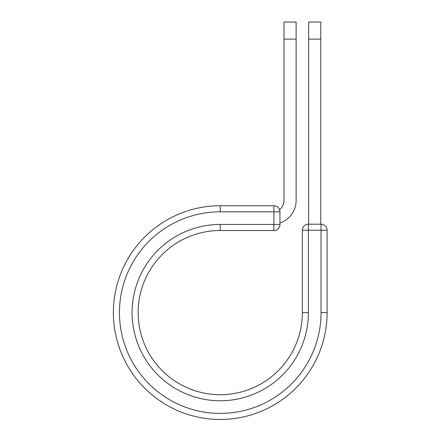 <?xml version="1.0" encoding="UTF-8"?>
<svg xmlns="http://www.w3.org/2000/svg" width="441" height="441" viewBox="0 0 441 441"><rect width="100%" height="100%" fill="white"/><g stroke="black" fill="none" stroke-linecap="round" stroke-linejoin="round"><path stroke-width="0.66" d="M296.115 39.122L283.987 39.122L283.987 22.05L296.115 22.05L296.115 200.539A23.654 23.654 0 0 1 279.941 222.981M283.987 39.122L283.987 200.539A11.527 11.527 0 0 1 279.539 209.635M279.941 211.812L279.941 224.447A6.064 6.064 0 0 1 273.878 230.511L273.878 205.743L220.241 205.743L220.241 211.812L279.941 211.812A6.064 6.064 0 0 0 273.878 205.743A6.064 6.064 0 0 1 279.941 211.812M220.241 230.511L273.878 230.511A6.064 6.064 0 0 0 279.941 224.447L220.241 224.447L220.241 230.511A82.092 82.092 0 0 0 138.149 312.603A82.092 82.092 0 0 0 220.241 394.695A82.092 82.092 0 0 0 302.333 312.603A82.092 82.092 0 0 1 220.241 394.695A82.092 82.092 0 0 1 138.149 312.603A82.092 82.092 0 0 1 220.241 230.511A82.092 82.092 0 0 0 138.149 312.603A82.092 82.092 0 0 0 220.241 394.695A82.092 82.092 0 0 0 302.333 312.603L302.333 230.263A6.064 6.064 0 0 1 308.402 224.193L321.037 224.193L321.037 230.263L302.333 230.263A6.064 6.064 0 0 1 308.402 224.193L308.402 312.603L302.333 312.603M321.037 312.603L327.101 312.603A106.86 106.86 0 0 1 220.241 419.463A106.86 106.86 0 0 1 113.381 312.603A106.86 106.86 0 0 1 220.241 205.743A106.86 106.86 0 0 0 113.381 312.603A106.86 106.86 0 0 0 220.241 419.463A106.86 106.86 0 0 0 327.101 312.603L327.101 230.263A6.064 6.064 0 0 0 321.037 224.193A6.064 6.064 0 0 1 327.101 230.263L321.037 230.263L321.037 312.603A100.796 100.796 0 0 1 220.241 413.399A100.796 100.796 0 0 1 119.45 312.603A100.796 100.796 0 0 1 220.241 211.812M320.783 39.122L308.65 39.122L308.65 22.05L320.783 22.05L320.783 224.193M308.65 224.193L308.65 39.122M308.402 312.603A88.156 88.156 0 0 1 220.241 400.764A88.156 88.156 0 0 1 132.085 312.603A88.156 88.156 0 0 1 220.241 224.447"/></g></svg>
